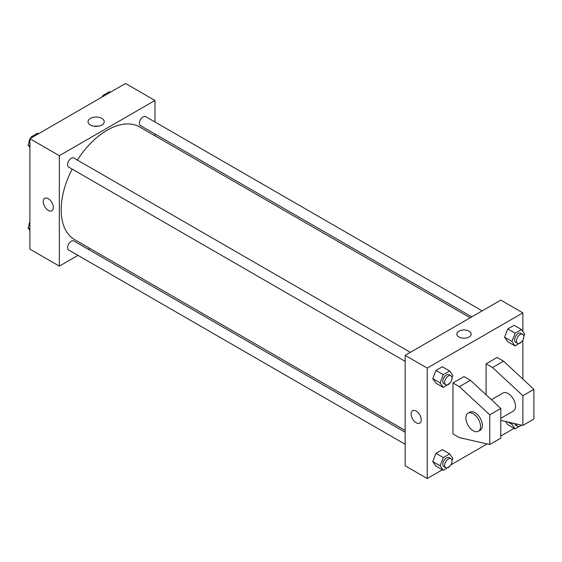 <?xml version="1.0" encoding="UTF-8"?>
<svg xmlns="http://www.w3.org/2000/svg" width="562" height="562" viewBox="0 0 562 562"><rect width="100%" height="100%" fill="white"/><g stroke="black" fill="none" stroke-linecap="round" stroke-linejoin="round"><path stroke-width="0.84" d="M77.978 255.373L59.34 266.135L29.912 249.142L29.912 138.695L125.558 83.478L154.986 100.465L154.986 121.982M89.955 248.46L88.382 249.366M72.154 169.092A65.03 37.549 120 0 0 61.181 209.851A65.03 37.549 120 0 0 74.648 239.623L405.146 430.429M470.176 317.79L139.678 126.984A65.03 37.549 120 0 0 77.352 160.079M154.986 134.002L154.986 135.821M59.34 266.135L59.34 155.688L154.986 100.465M482.154 310.87L145.67 116.608A5.206 3.007 120 0 0 141.659 117.999A5.206 3.007 120 0 0 139.39 123.233A5.206 3.007 120 0 0 140.465 125.614L471.75 316.884M405.146 432.248L73.861 240.986A5.206 3.007 120 0 0 69.85 242.377A5.206 3.007 120 0 0 67.581 247.61A5.206 3.007 120 0 0 68.655 249.992L405.146 444.261M405.146 361.345L68.655 167.076A5.206 3.007 -60 0 1 68.655 161.069A5.206 3.007 -60 0 1 73.861 158.062L410.344 352.332M59.34 155.688L29.912 138.695M90.398 125.01A8.1 4.679 180 0 1 88.03 121.708A8.1 4.679 180 0 1 96.13 117.029A8.1 4.679 180 0 1 104.23 121.708A8.1 4.679 180 0 1 99.228 126.029A8.1 4.679 180 0 1 90.398 125.01M53.362 207.462A7.151 4.131 60 0 1 51.88 210.736A7.151 4.131 60 0 1 44.728 206.605A7.151 4.131 60 0 1 44.728 198.344A7.151 4.131 60 0 1 50.243 200.262A7.151 4.131 60 0 1 53.362 207.462M51.88 210.736A7.151 4.131 60 0 1 44.728 206.605A7.151 4.131 60 0 1 44.728 198.344M94.163 126.239A8.1 4.679 180 0 1 98.09 126.239M442.35 469.79L427.218 478.522L405.146 465.779L405.146 355.339L500.791 300.115L522.864 312.858L522.864 331.496M514.16 428.328L500.791 436.049M487.113 443.938L450.808 464.907M522.864 340.094L522.864 379.083M469.059 337.017A7.151 4.131 180 0 1 461.269 337.91A7.151 4.131 180 0 1 456.85 334.095A7.151 4.131 180 0 1 464.001 329.964A7.151 4.131 180 0 1 471.16 334.095A7.151 4.131 180 0 1 469.059 337.017M427.218 478.522L427.218 368.082L405.146 355.339M427.218 368.082L522.864 312.858M471.16 334.102A7.151 4.131 0 0 0 464.001 329.971A7.151 4.131 0 0 0 456.85 334.102M412.606 410.738A7.151 4.131 -120 0 0 411.51 416.463A7.151 4.131 -120 0 0 416.182 422.772A7.151 4.131 60 0 1 411.503 416.47A7.151 4.131 60 0 1 412.606 410.738A7.151 4.131 60 0 1 419.758 414.868A7.151 4.131 60 0 1 419.758 423.123A7.151 4.131 60 0 1 416.182 422.772A7.151 4.131 -120 0 0 419.758 423.123M507.76 424.633L505.547 421.486L507.76 424.633L515.115 428.883L511.933 424.345L512.432 423.053M504.571 337.179L507.76 328.967L514.132 325.293L507.76 328.967L504.571 337.179L507.76 341.717L504.571 337.179L511.933 341.429L515.115 333.217L521.487 329.536L524.676 334.074L523.805 336.308M432.761 378.64L435.95 370.428L442.322 366.747L435.95 370.428L432.761 378.64L435.95 383.172L432.761 378.64L440.123 382.891L443.306 374.678L449.677 370.997L452.867 375.528L451.996 377.769M432.761 461.557L435.95 453.344L442.322 449.67L435.95 453.344L432.761 461.557L435.95 466.088L432.761 461.557L440.123 465.807L443.306 457.594L449.677 453.913L452.867 458.452L451.996 460.685M486.074 394.791L486.074 363.832L497.11 357.46L503.552 361.176L533.9 389.318L533.9 419.055L522.864 425.427L522.864 395.69L492.516 367.548L486.074 363.832M452.965 433.92L452.965 382.947L459.407 386.663L489.755 414.805L489.755 444.542L459.407 437.636L452.965 433.92M489.755 444.542L500.791 438.17L500.791 408.433L470.443 380.291L464.001 376.575L452.965 382.947M500.791 418.325L513.352 411.075A10.404 6.006 -120 0 0 513.352 399.062A10.404 6.006 -120 0 0 502.948 393.049L491.392 399.723M500.791 420.404L522.864 425.427M467.998 413.232L469.839 412.164A10.404 6.006 60 0 1 480.243 418.177A10.404 6.006 60 0 1 480.243 430.19L478.403 431.251A10.404 6.006 60 0 1 473.204 430.738A10.404 6.006 60 0 1 466.404 421.57A10.404 6.006 60 0 1 467.998 413.232A10.404 6.006 60 0 1 478.403 419.238A10.404 6.006 60 0 1 478.403 431.251M533.9 389.318L522.864 395.69M500.791 408.433L489.755 414.805M503.552 361.176L492.516 367.548M470.443 380.291L459.407 386.663M29.912 147.588L28.1 145.01L29.912 140.345M30.734 138.224L31.289 136.798L37.661 133.117L38.616 133.672M29.912 146.057L28.1 145.01M32.245 137.353L31.289 136.798M29.912 138.983A5.206 3.007 120 0 0 28.957 142.39A5.206 3.007 120 0 0 28.971 142.769M31.093 137.304A5.206 3.007 120 0 0 30.158 138.554M102.544 96.762L103.092 95.336L109.464 91.662L110.426 92.21M104.054 95.891L103.092 95.336M102.902 95.842A5.206 3.007 120 0 0 101.968 97.093M29.912 230.504L28.1 227.926L29.912 223.262M29.912 228.973L28.1 227.926M29.912 221.906A5.206 3.007 120 0 0 28.957 225.313A5.206 3.007 120 0 0 28.971 225.692M449.874 383.235L443.306 387.422L440.123 382.891M450.935 375.767L449.094 374.706A5.206 3.007 120 0 0 445.083 376.097A5.206 3.007 120 0 0 442.814 381.331A5.206 3.007 120 0 0 443.889 383.713L445.729 384.773A5.206 3.007 120 0 0 450.935 381.774A5.206 3.007 120 0 0 450.935 375.767A5.206 3.007 120 0 0 446.923 377.158A5.206 3.007 120 0 0 444.654 382.392A5.206 3.007 120 0 0 445.729 384.773M443.306 387.422L435.95 383.172M443.306 374.678L435.95 370.428M449.677 370.997L442.322 366.747M521.684 341.78L515.115 345.96L511.933 341.429M522.744 334.306L520.904 333.245A5.206 3.007 120 0 0 516.892 334.636A5.206 3.007 120 0 0 514.623 339.877A5.206 3.007 120 0 0 515.698 342.258L517.539 343.319A5.206 3.007 120 0 0 522.744 340.312A5.206 3.007 120 0 0 522.744 334.306A5.206 3.007 120 0 0 518.733 335.704A5.206 3.007 120 0 0 516.464 340.937A5.206 3.007 120 0 0 517.539 343.319M515.115 345.96L507.76 341.717M515.115 333.217L507.76 328.967M521.487 329.536L514.132 325.293M449.874 466.158L443.306 470.338L440.123 465.807M450.935 458.683L449.094 457.623A5.206 3.007 120 0 0 445.083 459.013A5.206 3.007 120 0 0 442.814 464.254A5.206 3.007 120 0 0 443.889 466.636L445.729 467.696A5.206 3.007 120 0 0 450.935 464.69A5.206 3.007 120 0 0 450.935 458.683A5.206 3.007 120 0 0 446.923 460.081A5.206 3.007 120 0 0 444.654 465.315A5.206 3.007 120 0 0 445.729 467.696M443.306 470.338L435.95 466.088M443.306 457.594L435.95 453.344M449.677 453.913L442.322 449.67M521.522 425.118L515.115 428.883M514.694 423.565A5.206 3.007 120 0 0 515.698 425.174L517.539 426.235A5.206 3.007 120 0 0 521.318 425.076M511.933 424.345L507.908 422.027M516.464 423.973A5.206 3.007 120 0 0 517.539 426.235"/></g></svg>
